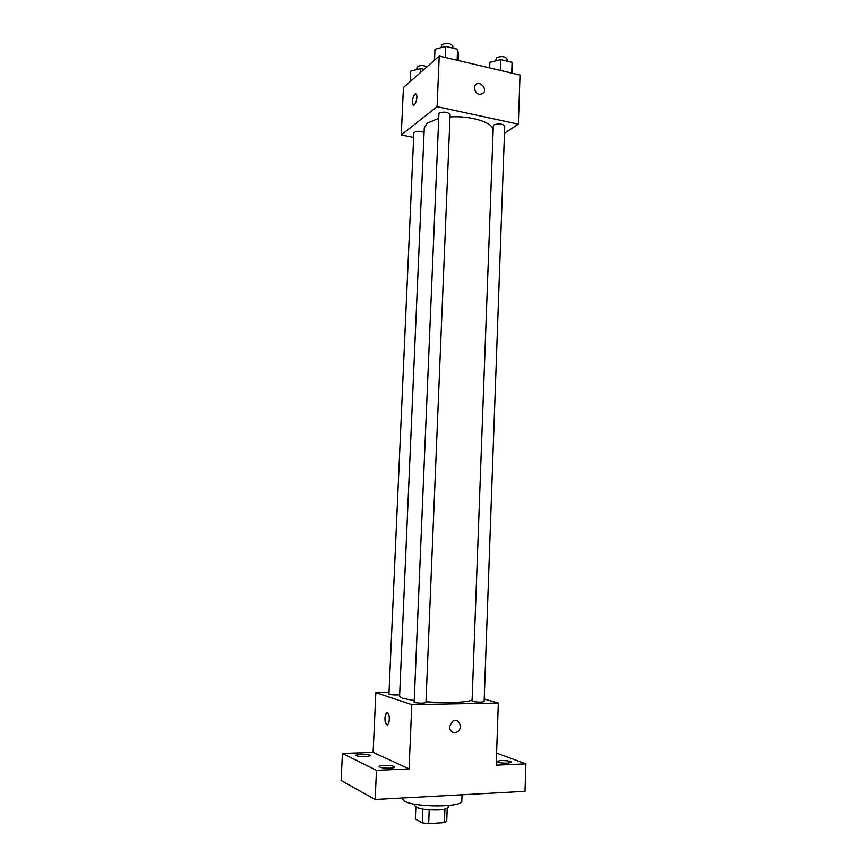<?xml version="1.0" encoding="UTF-8"?>
<svg xmlns="http://www.w3.org/2000/svg" width="867" height="867" viewBox="0 0 867 867"><rect width="100%" height="100%" fill="white"/><g stroke="black" fill="none" stroke-linecap="round" stroke-linejoin="round"><path stroke-width="1.3" d="M444.912 809.117L444.392 822.631L446.711 821.277L447.22 808.282M444.392 822.631L428.656 823.65L422.251 822.848L415.336 819.033L415.835 807.058M429.208 809.908L428.656 823.65M422.814 809.171L422.251 822.848M448.272 805.573L448.217 807.144C447.881 808.586 444.641 809.54 438.496 809.973C425.058 810.179 417.19 808.792 414.881 805.801L414.946 804.24M401.855 798.041L404.217 801.108C414.946 807.665 463.422 807.437 461.808 800.924L462.035 794.768M496.607 753.109L525.89 763.87L525.012 791.343L375.151 799.493L341.11 780.506L342.422 753.456L373.124 752.339L409.072 768.921L376.473 770.329L375.151 799.493M525.89 763.87L496.184 765.149L498.33 703.061L411.792 704.654L409.072 768.921M449.496 726.719L452.856 721.062C459.272 717.312 463.52 729.006 456.887 732.116C452.552 733.428 450.081 731.629 449.496 726.719C450.081 731.629 452.541 733.428 456.887 732.116L456.887 732.116C463.52 728.995 459.272 717.312 452.856 721.062M389.89 768.195C383.702 768.238 380.104 767.685 379.074 766.526C379.269 765.908 380.906 765.528 383.983 765.366C390.128 765.323 393.716 765.875 394.745 767.046C394.572 767.642 392.946 768.032 389.89 768.195M365.809 756.696C359.978 756.728 356.597 756.23 355.665 755.19L360.466 754.138C366.264 754.106 369.635 754.604 370.588 755.645L365.809 756.696M376.473 770.329L342.422 753.456M411.792 704.654L375.844 692.657L373.124 752.339M375.844 692.657L389.023 692.473M507.596 763.177C501.44 763.188 497.777 762.624 496.596 761.475L500.606 760.532C506.718 760.522 510.37 761.085 511.573 762.234L507.596 763.177M438.225 118.562L427.279 123.103L424.277 127.893L399.589 696.429L402.451 698.293L413.7 700.514M425.99 701.75C447.372 703.419 471.182 702.27 472.125 699.669M484.209 699.062L498.33 703.061M414.144 702.465C419.357 703.343 423.291 703.386 425.957 702.606L450.092 114.531C447.708 111.93 443.991 111.475 438.951 113.144L414.144 702.465M472.699 701.436C477.869 702.281 481.673 702.335 484.122 701.609L504.735 126.094C502.524 123.699 498.926 123.287 493.941 124.87L493.301 125.78L472.071 701.078L472.699 701.436M399.654 694.835C394.463 695.139 390.898 694.879 388.947 694.055L413.852 132.976C415.835 130.971 419.238 130.776 424.082 132.391M387.376 712.837L387.82 713.129C390.551 715.448 389.077 727.315 386.422 724.444C383.951 722.395 384.84 711.601 387.376 712.837M387.191 724.79L386.422 724.444C384.298 719.491 384.514 715.6 387.061 712.782M449.995 116.937C470.369 115.495 492.629 122.301 493.16 129.747M504.475 133.29L518.336 124.165L437.087 106.663L401.258 134.959L413.657 137.452M437.087 106.663L439.233 56.03L520.027 75.061L518.336 124.165M474.314 87.87L475.083 85.302C478.389 79.764 487.373 87.632 483.634 92.758C479.072 95.89 475.961 94.254 474.314 87.87C475.961 94.254 479.072 95.89 483.634 92.758L483.634 92.758C487.373 87.632 478.378 79.764 475.083 85.313M439.233 56.03L403.426 87.545L401.258 134.959M413.57 105.059L413.115 104.766C411.966 101.244 412.551 97.711 414.881 94.167L416.193 94.156C418.295 96.27 415.055 107.389 413.115 104.766C411.955 101.244 412.551 97.711 414.881 94.167L415.748 93.864M424.071 69.371L420.69 68.601L410.611 71.159L410.145 81.628M420.69 68.601L420.517 72.503M416.669 69.62L417.222 66.683C420.17 65.133 423.421 65.188 426.965 66.824M458.35 60.538L458.589 54.849L457.581 49.256L445.703 46.406L434.985 49.235L434.519 60.181M457.581 49.256L457.137 60.257M445.703 46.406L445.248 57.45M441.216 47.587L441.834 44.607C446.863 42.656 450.547 43.155 452.899 46.124L452.812 48.118M512.289 73.24L512.094 62.337L500.714 59.606L489.888 62.283L489.671 67.919M512.094 62.337L511.714 73.11M500.714 59.606L500.324 70.422M495.707 60.842L496.423 57.721C501.386 55.867 504.962 56.322 507.141 59.064L507.065 61.123"/></g></svg>
